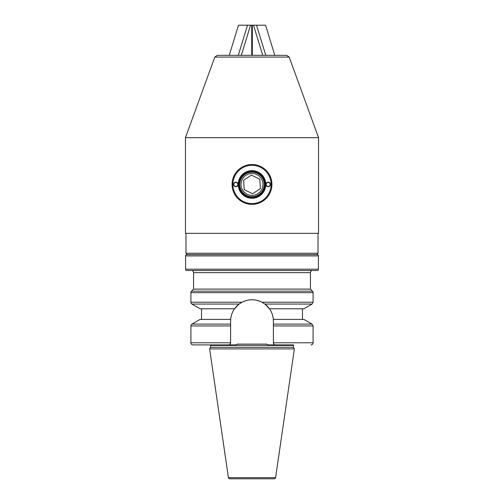 <?xml version="1.0" encoding="UTF-8"?>
<svg xmlns="http://www.w3.org/2000/svg" width="504" height="504" viewBox="0 0 504 504"><rect width="100%" height="100%" fill="white"/><g stroke="black" fill="none" stroke-linecap="round" stroke-linejoin="round"><path stroke-width="0.76" d="M318.415 255.906A1.329 1.329 0 0 0 317.085 254.577L186.915 254.577A1.329 1.329 0 0 0 185.585 255.906L318.415 255.906L318.415 269.193A1.329 1.329 0 0 1 317.085 270.522L186.915 270.522A1.329 1.329 0 0 1 185.585 269.193L185.585 255.906M191.426 270.522A2.123 2.123 0 0 1 193.555 272.645L310.445 272.645A2.123 2.123 0 0 1 312.575 270.522M193.555 272.645L193.555 289.113L310.445 289.113L310.445 272.645M193.555 289.113L191.52 291.148L312.48 291.148L310.445 289.113M239.098 304.07L234.543 308.776L200.107 308.776L191.961 304.07L239.098 304.07L241.983 302.23C248.661 298.922 255.339 298.922 262.017 302.23L313.104 302.23L313.104 292.654A2.123 2.123 0 0 0 312.48 291.148M191.961 304.07A2.123 2.123 0 0 1 190.896 302.23L190.896 292.654A2.123 2.123 0 0 1 191.52 291.148M210.445 344.906A1.329 1.329 0 0 1 210.559 345.435L293.441 345.435A1.329 1.329 0 0 1 293.555 344.906L268.172 344.906L266.584 344.106L237.416 344.106L266.584 344.106M210.559 345.435L210.559 347.288L293.441 347.288L293.441 345.435M210.559 347.288L209.632 348.888L294.368 348.888L293.441 347.288M209.632 348.888L228.413 477.666A1.329 1.329 0 0 0 229.723 478.8L274.277 478.8A1.329 1.329 0 0 0 275.587 477.666L294.368 348.888M201.524 319.404L201.524 308.776M205.777 344.906L193.019 344.906A2.123 2.123 0 0 1 190.896 342.783L190.896 325.943A2.123 2.123 0 0 1 191.961 324.104L230.612 324.104L230.681 319.404A21.389 21.389 0 0 0 230.612 321.13L230.681 319.404L200.107 319.404L191.961 324.104M190.896 342.783L230.612 342.783L230.612 343.577L229.288 344.906L230.612 343.577L230.612 324.104L230.612 325.943L190.896 325.943M252.038 299.741A21.389 21.389 0 0 1 262.017 302.23L264.902 304.07L312.039 304.07L303.893 308.776L269.457 308.776C271.688 311.945 272.973 315.485 273.319 319.404L273.389 321.13L273.319 319.404L303.893 319.404L312.039 324.104L313.104 325.943L273.389 325.943L273.389 342.783L313.104 342.783C312.978 344.068 312.266 344.78 310.981 344.906M237.416 344.106L235.828 344.906L193.019 344.906M274.712 344.906L273.389 343.577L273.389 342.783M269.457 308.776L264.902 304.07A21.389 21.389 0 0 1 273.389 321.13L273.389 325.943M251.962 299.741A21.389 21.389 0 0 0 234.543 308.776C232.325 311.913 231.04 315.454 230.681 319.404M252 55.333L217.287 55.333L286.713 55.333L289.208 57.078L214.792 57.078L185.453 137.686L185.453 233.327L318.547 233.327L318.547 137.686L185.453 137.686M185.982 233.327L185.982 253.254L318.018 253.254L316.688 254.577M239.803 185.22A12.222 12.222 0 0 0 252.775 196.642A12.222 12.222 0 0 0 264.197 183.664A12.222 12.222 0 0 0 251.225 172.248A12.222 12.222 0 0 0 239.803 185.22M264.991 183.613A13.016 13.016 0 0 1 252.832 197.436A13.016 13.016 0 0 1 239.009 185.27A13.016 13.016 0 0 1 251.168 171.454A13.016 13.016 0 0 1 264.991 183.613M251.401 175.108L259.787 179.26L260.089 183.928L260.385 188.597L252.599 193.782L244.213 189.63L243.911 184.962L243.615 180.293L251.401 175.108L259.787 179.26L260.385 188.597L252.599 193.782L244.213 189.63L243.615 180.293L251.401 175.108M262.93 183.746A10.949 10.949 0 0 0 251.301 173.515A10.949 10.949 0 0 0 241.069 185.138A10.949 10.949 0 0 0 252.699 195.376A10.949 10.949 0 0 0 262.93 183.746M235.796 186.701A2.255 2.255 0 0 1 233.535 184.445A2.255 2.255 0 0 1 235.796 182.183A2.255 2.255 0 0 1 238.052 184.445A2.255 2.255 0 0 1 235.796 186.701M235.796 182.454A1.991 1.991 0 0 0 233.799 184.445A1.991 1.991 0 0 0 235.796 186.436A1.991 1.991 0 0 0 237.787 184.445A1.991 1.991 0 0 0 235.796 182.454M268.204 186.701A2.255 2.255 0 0 1 265.948 184.445A2.255 2.255 0 0 1 268.204 182.183A2.255 2.255 0 0 1 270.465 184.445A2.255 2.255 0 0 1 268.204 186.701M268.204 182.454A1.991 1.991 0 0 0 266.213 184.445A1.991 1.991 0 0 0 268.204 186.436A1.991 1.991 0 0 0 270.201 184.445A1.991 1.991 0 0 0 268.204 182.454M252 198.261A13.816 13.816 0 0 1 238.184 184.445A13.816 13.816 0 0 1 252 170.629A13.816 13.816 0 0 1 265.816 184.445A13.816 13.816 0 0 1 252 198.261M252 197.461A13.016 13.016 0 0 1 238.984 184.445A13.016 13.016 0 0 1 252 171.429A13.016 13.016 0 0 1 265.016 184.445A13.016 13.016 0 0 1 252 197.461M252 164.518A19.927 19.927 0 0 1 271.927 184.445A19.927 19.927 0 0 1 252 204.372A19.927 19.927 0 0 1 232.073 184.445A19.927 19.927 0 0 1 252 164.518M252 165.318A19.127 19.127 0 0 1 271.127 184.445A19.127 19.127 0 0 1 252 203.572A19.127 19.127 0 0 1 232.873 184.445A19.127 19.127 0 0 1 252 165.318M251.735 55.333L251.735 25.2L265.57 25.2L274.806 55.333M251.95 55.333L251.95 25.2M229.244 55.333L238.487 25.2L251.735 25.2M241.309 55.333L250.551 25.2M238.279 55.333L247.521 25.2M265.778 55.333L256.536 25.2M252.321 55.333L252.321 25.2M262.748 55.333L253.506 25.2M185.585 269.193L318.415 269.193M190.896 292.654L313.104 292.654M228.413 477.666L275.587 477.666M190.896 302.23L241.983 302.23M273.389 324.104L312.039 324.104M313.104 342.783L313.104 325.943M302.476 319.404L302.476 308.776M313.104 302.23L312.039 304.07M289.208 57.078L318.547 137.686M318.018 233.327L318.018 253.254M214.792 57.078L217.287 55.333M187.312 254.577L185.982 253.254"/></g></svg>
